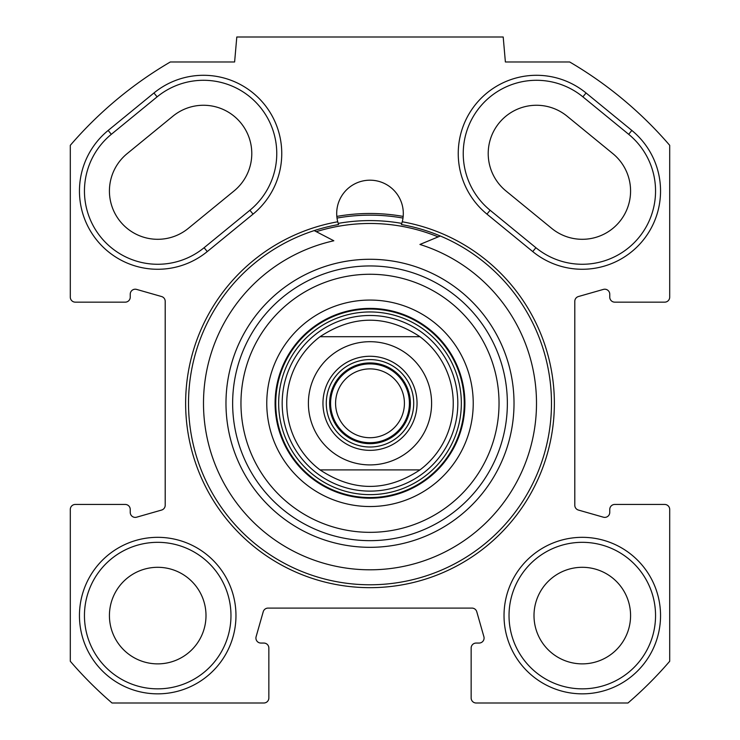 <?xml version="1.0" encoding="UTF-8"?>
<svg xmlns="http://www.w3.org/2000/svg" width="740" height="740" viewBox="0 0 740 740"><rect width="100%" height="100%" fill="white"/><g stroke="black" fill="none" stroke-linecap="round" stroke-linejoin="round"><path stroke-width="1.11" d="M586.052 92.981A78.255 78.255 0 0 0 475.931 103.998A78.255 78.255 0 0 0 486.948 214.119L532.735 251.582A78.255 78.255 0 0 0 642.857 240.565A78.255 78.255 0 0 0 631.84 130.444L586.052 92.981L582.889 96.848L628.676 134.31A73.26 73.26 0 0 1 638.99 237.401A73.26 73.26 0 0 1 535.899 247.715L490.111 210.253A73.26 73.26 0 0 1 479.798 107.161A73.26 73.26 0 0 1 582.889 96.848M170.329 61.975L234.617 61.975L236.8 37L503.2 37L505.383 61.975L569.671 61.975A395.438 395.438 0 0 1 669.7 145.327L669.7 297.156A4.995 4.995 0 0 1 664.705 302.151L614.755 302.151A4.995 4.995 0 0 1 609.76 297.156L609.76 294.206A4.995 4.995 0 0 0 603.396 289.405L578.421 296.536A4.995 4.995 0 0 0 574.795 301.337L574.795 505.263A4.995 4.995 0 0 0 578.421 510.063L603.396 517.195A4.995 4.995 0 0 0 609.76 512.395L609.76 509.444A4.995 4.995 0 0 1 614.755 504.449L664.705 504.449A4.995 4.995 0 0 1 669.7 509.444L669.7 661.273A395.438 395.438 0 0 1 627.973 703L476.144 703A4.995 4.995 0 0 1 471.149 698.005L471.149 648.055A4.995 4.995 0 0 1 476.144 643.06L479.095 643.06A4.995 4.995 0 0 0 483.895 636.696L476.763 611.721A4.995 4.995 0 0 0 471.963 608.095L268.037 608.095A4.995 4.995 0 0 0 263.236 611.721L256.105 636.696A4.995 4.995 0 0 0 260.906 643.06L263.856 643.06A4.995 4.995 0 0 1 268.851 648.055L268.851 698.005A4.995 4.995 0 0 1 263.856 703L112.027 703A395.438 395.438 0 0 1 70.3 661.273L70.3 509.444A4.995 4.995 0 0 1 75.295 504.449L125.245 504.449A4.995 4.995 0 0 1 130.24 509.444L130.24 512.395A4.995 4.995 0 0 0 136.604 517.195L161.579 510.063A4.995 4.995 0 0 0 165.205 505.263L165.205 301.337A4.995 4.995 0 0 0 161.579 296.536L136.604 289.405A4.995 4.995 0 0 0 130.24 294.206L130.24 297.156A4.995 4.995 0 0 1 125.245 302.151L75.295 302.151A4.995 4.995 0 0 1 70.3 297.156L70.3 145.327A395.438 395.438 0 0 1 170.329 61.975M108.16 130.444A78.255 78.255 0 0 0 97.144 240.565A78.255 78.255 0 0 0 207.265 251.582L253.052 214.119A78.255 78.255 0 0 0 264.069 103.998A78.255 78.255 0 0 0 153.948 92.981L108.16 130.444L111.324 134.31L157.111 96.848A73.26 73.26 0 0 1 260.203 107.161A73.26 73.26 0 0 1 249.889 210.253L204.101 247.715A73.26 73.26 0 0 1 101.01 237.401A73.26 73.26 0 0 1 111.324 134.31M337.745 221.778A184.371 184.371 0 0 0 216.006 504.68A184.371 184.371 0 0 0 523.994 504.68A184.371 184.371 0 0 0 402.255 221.778A33.3 33.3 0 0 0 370 180.19A33.3 33.3 0 0 0 337.745 221.778L338.587 224.553A181.485 181.485 0 0 0 218.356 502.997A181.485 181.485 0 0 0 521.645 502.997A181.485 181.485 0 0 0 401.413 224.553L402.255 221.778M235.968 615.587A78.255 78.255 0 0 0 118.585 547.813A78.255 78.255 0 0 0 118.585 683.362A78.255 78.255 0 0 0 235.968 615.587M660.543 615.587A78.255 78.255 0 0 0 543.16 547.813A78.255 78.255 0 0 0 543.16 683.362A78.255 78.255 0 0 0 660.543 615.587M172.919 116.18L127.132 153.643A48.285 48.285 0 0 0 120.343 221.593A48.285 48.285 0 0 0 188.293 228.383L234.081 190.92A48.285 48.285 0 0 0 240.87 122.97A48.285 48.285 0 0 0 172.919 116.18M551.707 228.383A48.285 48.285 0 0 0 619.658 221.593A48.285 48.285 0 0 0 612.868 153.643L567.081 116.18A48.285 48.285 0 0 0 499.13 122.97A48.285 48.285 0 0 0 505.92 190.92L551.707 228.383M401.792 223.388A182.706 182.706 0 0 0 338.208 223.388M336.829 216.413A189.81 189.81 0 0 1 403.171 216.413L402.986 218.069A188.145 188.145 0 0 0 337.014 218.069L336.829 216.413M230.972 615.587A73.26 73.26 0 0 1 121.083 679.033A73.26 73.26 0 0 1 121.083 552.142A73.26 73.26 0 0 1 230.972 615.587M655.548 615.587A73.26 73.26 0 0 1 545.658 679.033A73.26 73.26 0 0 1 545.658 552.142A73.26 73.26 0 0 1 655.548 615.587M630.573 615.587A48.285 48.285 0 0 0 582.288 567.303A48.285 48.285 0 0 0 534.002 615.587A48.285 48.285 0 0 0 582.288 663.873A48.285 48.285 0 0 0 630.573 615.587M205.998 615.587A48.285 48.285 0 0 0 157.713 567.303A48.285 48.285 0 0 0 109.428 615.587A48.285 48.285 0 0 0 157.713 663.873A48.285 48.285 0 0 0 205.998 615.587M419.95 469.9L320.05 469.9L419.95 469.9C386.65 491.897 353.35 491.897 320.05 469.9A83.25 83.25 0 0 1 320.05 336.7L419.95 336.7L320.05 336.7C353.35 314.704 386.65 314.704 419.95 336.7A83.25 83.25 0 0 1 419.95 469.9M370 359.594A43.706 43.706 0 0 1 407.851 425.158A43.706 43.706 0 0 1 332.149 425.158A43.706 43.706 0 0 1 370 359.594M370 356.264A47.036 47.036 0 0 0 329.263 426.823A47.036 47.036 0 0 0 410.737 426.823A47.036 47.036 0 0 0 370 356.264M370 442.714A39.414 39.414 0 0 0 404.132 383.598A39.414 39.414 0 0 0 335.868 383.598A39.414 39.414 0 0 0 370 442.714M370 437.719A34.419 34.419 0 0 1 335.581 403.3A34.419 34.419 0 0 1 370 368.881A34.419 34.419 0 0 1 404.419 403.3A34.419 34.419 0 0 1 370 437.719M314.223 230.603L333.823 240.778A166.5 166.5 0 0 0 229.65 492.886A166.5 166.5 0 0 0 502.183 504.541A166.5 166.5 0 0 0 419.932 244.459L440.328 235.995M370 315.481A87.82 87.82 0 0 0 293.947 447.21A87.82 87.82 0 0 0 446.054 447.21A87.82 87.82 0 0 0 370 315.481M320.05 336.7A83.25 83.25 0 0 0 320.05 469.9M370 506.53A103.23 103.23 0 0 0 459.401 351.685A103.23 103.23 0 0 0 280.599 351.685A103.23 103.23 0 0 0 370 506.53M370 498.205A94.905 94.905 0 0 1 287.814 355.848A94.905 94.905 0 0 1 452.186 355.848A94.905 94.905 0 0 1 370 498.205M370 532.337A129.037 129.037 0 0 1 258.251 338.781A129.037 129.037 0 0 1 481.749 338.781A129.037 129.037 0 0 1 370 532.337M370 540.663A137.363 137.363 0 0 0 488.955 334.619A137.363 137.363 0 0 0 251.045 334.619A137.363 137.363 0 0 0 370 540.663M438.154 236.893A179.82 179.82 0 0 0 316.313 231.685M486.948 214.119L490.111 210.253M628.676 134.31L631.84 130.444M535.899 247.715L532.735 251.582M207.265 251.582L204.101 247.715M157.111 96.848L153.948 92.981M249.889 210.253L253.052 214.119M406.963 452.584A61.605 61.605 0 0 1 308.395 403.3A61.605 61.605 0 0 1 397.546 348.198A61.605 61.605 0 0 1 406.963 452.584M370 362.924A40.376 40.376 0 0 1 404.965 423.493A40.376 40.376 0 0 1 335.035 423.493A40.376 40.376 0 0 1 370 362.924M370 309.052A94.248 94.248 0 0 0 288.378 450.429A94.248 94.248 0 0 0 451.622 450.429A94.248 94.248 0 0 0 370 309.052M370 311.956A91.344 91.344 0 0 0 290.894 448.967A91.344 91.344 0 0 0 449.106 448.967A91.344 91.344 0 0 0 370 311.956M370 547.323A144.023 144.023 0 0 0 494.727 331.289A144.023 144.023 0 0 0 245.273 331.289A144.023 144.023 0 0 0 370 547.323"/></g></svg>
